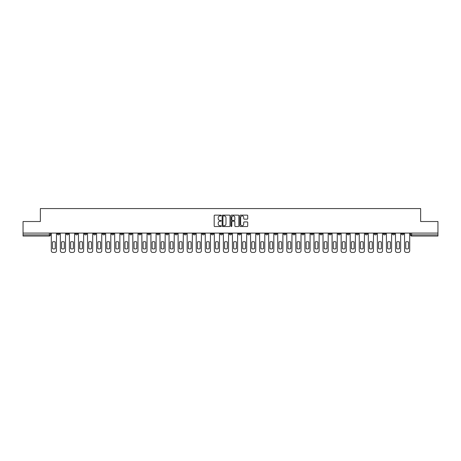 <?xml version="1.0" encoding="UTF-8"?>
<svg xmlns="http://www.w3.org/2000/svg" width="461" height="461" viewBox="0 0 461 461"><rect width="100%" height="100%" fill="white"/><g stroke="black" fill="none" stroke-linecap="round" stroke-linejoin="round"><path stroke-width="0.69" d="M221.211 215.535A0.398 0.398 0 0 0 220.813 215.131L214.757 215.131A0.57 0.57 0 0 0 214.186 215.702L214.186 225.965A0.57 0.57 0 0 0 214.757 226.53L220.813 226.53A0.398 0.398 0 0 0 221.211 226.132A0.398 0.398 0 0 0 220.813 225.734L220.03 225.734A1.821 1.821 0 0 1 218.203 223.908L218.203 223.055A1.821 1.821 0 0 1 220.03 221.234L220.813 221.234A0.398 0.398 0 0 0 221.211 220.831A0.398 0.398 0 0 0 220.813 220.433L220.03 220.433A1.821 1.821 0 0 1 218.203 218.612L218.203 217.753A1.821 1.821 0 0 1 220.03 215.932L220.813 215.932A0.398 0.398 0 0 0 221.211 215.535M356.146 233.082L356.146 233.721L358.468 233.721A1.164 1.164 0 0 1 357.304 234.885A1.164 1.164 0 0 1 356.146 233.721L356.146 233.082M301.799 233.082L301.799 233.721L304.122 233.721A1.164 1.164 0 0 1 302.958 234.885A1.164 1.164 0 0 1 301.799 233.721L301.799 233.082M292.741 233.082L292.741 233.721L295.063 233.721A1.164 1.164 0 0 1 293.905 234.885A1.164 1.164 0 0 1 292.741 233.721L292.741 233.082M238.395 233.082L238.395 233.721L240.717 233.721A1.164 1.164 0 0 1 239.559 234.885A1.164 1.164 0 0 1 238.395 233.721L238.395 233.082M229.336 233.082L229.336 233.721L231.664 233.721A1.164 1.164 0 0 1 230.5 234.885A1.164 1.164 0 0 1 229.336 233.721L229.336 233.082M220.283 233.082L220.283 233.721L222.605 233.721A1.164 1.164 0 0 1 221.441 234.885A1.164 1.164 0 0 1 220.283 233.721L220.283 233.082M202.166 233.082L202.166 233.721L204.488 233.721A1.164 1.164 0 0 1 203.33 234.885A1.164 1.164 0 0 1 202.166 233.721L202.166 233.082M184.054 233.721L184.054 233.082L184.054 233.721A1.164 1.164 0 0 0 185.213 234.885A1.164 1.164 0 0 1 184.054 233.721L186.377 233.721A1.164 1.164 0 0 1 185.213 234.885A1.164 1.164 0 0 0 186.377 233.721L186.377 233.082L186.377 233.721M174.996 233.721L174.996 233.082L174.996 233.721A1.164 1.164 0 0 0 176.154 234.885A1.164 1.164 0 0 1 174.996 233.721L177.318 233.721A1.164 1.164 0 0 1 176.154 234.885M165.937 233.721L165.937 233.082L165.937 233.721A1.164 1.164 0 0 0 167.095 234.885A1.164 1.164 0 0 1 165.937 233.721L168.259 233.721A1.164 1.164 0 0 1 167.095 234.885A1.164 1.164 0 0 0 168.259 233.721L168.259 233.082L168.259 233.721M156.878 233.082L156.878 233.721L159.201 233.721A1.164 1.164 0 0 1 158.042 234.885A1.164 1.164 0 0 1 156.878 233.721L156.878 233.082M147.82 233.082L147.82 233.721L150.142 233.721A1.164 1.164 0 0 1 148.984 234.885A1.164 1.164 0 0 1 147.82 233.721L147.82 233.082M138.767 233.082L138.767 233.721L141.089 233.721A1.164 1.164 0 0 1 139.925 234.885A1.164 1.164 0 0 1 138.767 233.721L138.767 233.082M129.708 233.721L129.708 233.082L129.708 233.721A1.164 1.164 0 0 0 130.866 234.885A1.164 1.164 0 0 1 129.708 233.721L132.03 233.721A1.164 1.164 0 0 1 130.866 234.885M111.591 233.721L111.591 233.082L111.591 233.721A1.164 1.164 0 0 0 112.755 234.885A1.164 1.164 0 0 1 111.591 233.721L113.913 233.721A1.164 1.164 0 0 1 112.755 234.885A1.164 1.164 0 0 0 113.913 233.721L113.913 233.082L113.913 233.721M102.532 233.721L102.532 233.082L102.532 233.721A1.164 1.164 0 0 0 103.696 234.885A1.164 1.164 0 0 1 102.532 233.721L104.854 233.721A1.164 1.164 0 0 1 103.696 234.885A1.164 1.164 0 0 0 104.854 233.721L104.854 233.082L104.854 233.721M93.479 233.721L93.479 233.082L93.479 233.721A1.164 1.164 0 0 0 94.638 234.885A1.164 1.164 0 0 1 93.479 233.721L95.802 233.721A1.164 1.164 0 0 1 94.638 234.885A1.164 1.164 0 0 0 95.802 233.721L95.802 233.082L95.802 233.721M84.421 233.721L84.421 233.082L84.421 233.721A1.164 1.164 0 0 0 85.579 234.885A1.164 1.164 0 0 1 84.421 233.721L86.743 233.721A1.164 1.164 0 0 1 85.579 234.885M75.362 233.721L75.362 233.082L75.362 233.721A1.164 1.164 0 0 0 76.526 234.885A1.164 1.164 0 0 1 75.362 233.721L77.684 233.721A1.164 1.164 0 0 1 76.526 234.885A1.164 1.164 0 0 0 77.684 233.721L77.684 233.082L77.684 233.721M66.303 233.721L66.303 233.082L66.303 233.721A1.164 1.164 0 0 0 67.467 234.885A1.164 1.164 0 0 1 66.303 233.721L68.626 233.721A1.164 1.164 0 0 1 67.467 234.885A1.164 1.164 0 0 0 68.626 233.721L68.626 233.082L68.626 233.721M247.154 219.154A0.57 0.57 0 0 0 247.724 218.583L247.724 215.702A0.57 0.57 0 0 0 247.154 215.131L240.429 215.131A0.57 0.57 0 0 0 239.858 215.702L239.858 225.965A0.57 0.57 0 0 0 240.429 226.53L247.154 226.53A0.57 0.57 0 0 0 247.724 225.965L247.724 222.484A0.57 0.57 0 0 0 247.154 221.914L244.278 221.914A0.57 0.57 0 0 0 243.708 222.484L243.708 224.207A1.527 1.527 0 0 1 242.181 225.734A1.527 1.527 0 0 1 240.659 224.207L240.659 217.454A1.527 1.527 0 0 1 242.181 215.932A1.527 1.527 0 0 1 243.708 217.454L243.708 218.583A0.57 0.57 0 0 0 244.278 219.154L247.154 219.154M23.05 233.082L23.05 221.528L40.355 221.528L40.355 208.579L420.645 208.579L420.645 221.528L437.95 221.528L437.95 233.082L23.05 233.082L23.05 234.885L50.514 234.885L50.514 233.082L50.514 234.885A1.164 1.164 0 0 1 49.35 236.044L23.05 236.044L23.05 234.885M229.999 215.702A0.57 0.57 0 0 0 229.434 215.131L222.709 215.131A0.57 0.57 0 0 0 222.139 215.702L222.139 225.965A0.57 0.57 0 0 0 222.709 226.53L229.434 226.53A0.57 0.57 0 0 0 229.999 225.965L229.999 215.702M231.566 215.131L238.291 215.131A0.57 0.57 0 0 1 238.861 215.702L238.861 225.965A0.57 0.57 0 0 1 238.291 226.53L235.415 226.53A0.57 0.57 0 0 1 234.845 225.965L234.845 221.804A0.57 0.57 0 0 0 234.274 221.234L232.367 221.234A0.57 0.57 0 0 0 231.797 221.804L231.797 226.132A0.398 0.398 0 0 1 231.399 226.53A0.398 0.398 0 0 1 231.001 226.132L231.001 215.702A0.57 0.57 0 0 1 231.566 215.131M410.486 233.082L410.486 234.885L437.95 234.885L437.95 236.044L411.65 236.044A1.164 1.164 0 0 1 410.486 234.885A1.164 1.164 0 0 0 411.65 236.044L411.65 233.082M437.95 233.082L437.95 234.885M403.75 233.721L403.75 233.082L403.75 233.721A1.164 1.164 0 0 1 402.591 234.885A1.164 1.164 0 0 1 401.427 233.721L403.75 233.721A1.164 1.164 0 0 1 402.591 234.885M401.427 233.082L401.427 233.721M394.697 233.082L394.697 233.721A1.164 1.164 0 0 1 393.533 234.885A1.164 1.164 0 0 1 392.374 233.721A1.164 1.164 0 0 0 393.533 234.885M392.374 233.082L392.374 233.721L394.697 233.721M385.638 233.082L385.638 233.721A1.164 1.164 0 0 1 384.474 234.885A1.164 1.164 0 0 1 383.316 233.721L385.638 233.721A1.164 1.164 0 0 1 384.474 234.885M383.316 233.082L383.316 233.721M376.579 233.082L376.579 233.721A1.164 1.164 0 0 1 375.421 234.885A1.164 1.164 0 0 1 374.257 233.721A1.164 1.164 0 0 0 375.421 234.885M374.257 233.082L374.257 233.721L376.579 233.721M367.521 233.082L367.521 233.721A1.164 1.164 0 0 1 366.362 234.885A1.164 1.164 0 0 1 365.198 233.721L367.521 233.721M365.198 233.082L365.198 233.721M358.468 233.082L358.468 233.721A1.164 1.164 0 0 1 357.304 234.885M349.409 233.082L349.409 233.721A1.164 1.164 0 0 1 348.245 234.885A1.164 1.164 0 0 1 347.087 233.721L349.409 233.721M347.087 233.082L347.087 233.721M340.351 233.082L340.351 233.721A1.164 1.164 0 0 1 339.187 234.885A1.164 1.164 0 0 1 338.028 233.721L340.351 233.721M338.028 233.082L338.028 233.721M331.292 233.082L331.292 233.721A1.164 1.164 0 0 1 330.134 234.885A1.164 1.164 0 0 1 328.97 233.721A1.164 1.164 0 0 0 330.134 234.885M328.97 233.082L328.97 233.721L331.292 233.721M322.233 233.082L322.233 233.721A1.164 1.164 0 0 1 321.075 234.885A1.164 1.164 0 0 1 319.911 233.721L322.233 233.721M319.911 233.082L319.911 233.721M313.18 233.082L313.18 233.721A1.164 1.164 0 0 1 312.016 234.885A1.164 1.164 0 0 1 310.858 233.721L313.18 233.721M310.858 233.082L310.858 233.721M304.122 233.082L304.122 233.721M295.063 233.082L295.063 233.721L295.063 233.082M286.004 233.082L286.004 233.721A1.164 1.164 0 0 1 284.846 234.885A1.164 1.164 0 0 1 283.682 233.721L286.004 233.721M283.682 233.082L283.682 233.721M276.946 233.082L276.946 233.721A1.164 1.164 0 0 1 275.787 234.885A1.164 1.164 0 0 1 274.623 233.721L276.946 233.721M274.623 233.082L274.623 233.721M267.893 233.082L267.893 233.721A1.164 1.164 0 0 1 266.729 234.885A1.164 1.164 0 0 1 265.571 233.721L267.893 233.721M265.571 233.082L265.571 233.721M258.834 233.082L258.834 233.721A1.164 1.164 0 0 1 257.67 234.885A1.164 1.164 0 0 1 256.512 233.721L258.834 233.721M256.512 233.082L256.512 233.721M249.776 233.082L249.776 233.721A1.164 1.164 0 0 1 248.617 234.885A1.164 1.164 0 0 1 247.453 233.721L249.776 233.721M247.453 233.082L247.453 233.721M240.717 233.082L240.717 233.721A1.164 1.164 0 0 1 239.559 234.885M231.664 233.082L231.664 233.721M222.605 233.721L222.605 233.082L222.605 233.721A1.164 1.164 0 0 1 221.441 234.885M213.547 233.082L213.547 233.721A1.164 1.164 0 0 1 212.383 234.885A1.164 1.164 0 0 1 211.224 233.721A1.164 1.164 0 0 0 212.383 234.885A1.164 1.164 0 0 0 213.547 233.721L211.224 233.721L211.224 233.082M204.488 233.721L204.488 233.082L204.488 233.721A1.164 1.164 0 0 1 203.33 234.885M195.429 233.082L195.429 233.721A1.164 1.164 0 0 1 194.271 234.885A1.164 1.164 0 0 1 193.107 233.721A1.164 1.164 0 0 0 194.271 234.885M193.107 233.082L193.107 233.721L195.429 233.721M177.318 233.082L177.318 233.721L177.318 233.082M159.201 233.721L159.201 233.082L159.201 233.721A1.164 1.164 0 0 1 158.042 234.885M150.142 233.721L150.142 233.082L150.142 233.721A1.164 1.164 0 0 1 148.984 234.885M141.089 233.721L141.089 233.082L141.089 233.721A1.164 1.164 0 0 1 139.925 234.885M132.03 233.082L132.03 233.721L132.03 233.082M122.972 233.721L122.972 233.082L122.972 233.721A1.164 1.164 0 0 1 121.813 234.885A1.164 1.164 0 0 1 120.649 233.721L122.972 233.721A1.164 1.164 0 0 1 121.813 234.885M120.649 233.082L120.649 233.721M86.743 233.082L86.743 233.721L86.743 233.082M59.573 233.082L59.573 233.721A1.164 1.164 0 0 1 58.409 234.885A1.164 1.164 0 0 1 57.25 233.721A1.164 1.164 0 0 0 58.409 234.885A1.164 1.164 0 0 0 59.573 233.721L59.573 233.082M57.25 233.082L57.25 233.721L59.573 233.721M49.35 233.082L49.35 236.044A1.164 1.164 0 0 0 50.514 234.885M223.331 215.932A0.398 0.398 0 0 0 222.934 216.33L222.934 225.337A0.398 0.398 0 0 0 223.331 225.734L224.161 225.734A1.821 1.821 0 0 0 225.982 223.908L225.982 217.753A1.821 1.821 0 0 0 224.161 215.932L223.331 215.932M234.845 217.483A1.527 1.527 0 0 0 233.324 215.961A1.527 1.527 0 0 0 231.797 217.483L231.797 219.862A0.57 0.57 0 0 0 232.367 220.433L234.274 220.433A0.57 0.57 0 0 0 234.845 219.862L234.845 217.483M52.514 241.944L52.514 248.669A3.63 3.63 131.6 0 0 55.245 248.669A3.63 3.63 -131.6 0 1 52.514 248.669L52.514 241.944A3.63 3.63 -131.6 0 1 55.245 241.944A3.63 3.63 131.6 0 0 52.514 241.944M55.245 241.944L55.245 248.669L55.245 241.944M51.298 250.675L51.298 233.082L51.298 250.675A1.74 1.74 48.4 0 0 53.038 252.421L54.721 252.421A1.74 1.74 48.4 0 0 56.461 250.675L56.461 233.082M53.038 252.421L54.721 252.421M61.572 241.944L61.572 248.669A3.63 3.63 131.6 0 0 64.304 248.669A3.63 3.63 -131.6 0 1 61.572 248.669L61.572 241.944A3.63 3.63 -131.6 0 1 64.304 241.944A3.63 3.63 131.6 0 0 61.572 241.944M64.304 241.944L64.304 248.669L64.304 241.944M60.356 250.675L60.356 233.082L60.356 250.675A1.74 1.74 48.4 0 0 62.097 252.421L63.779 252.421A1.74 1.74 48.4 0 0 65.52 250.675L65.52 233.082M70.631 241.944L70.631 248.669A3.63 3.63 131.6 0 0 73.357 248.669A3.63 3.63 -131.6 0 1 70.631 248.669L70.631 241.944A3.63 3.63 -131.6 0 1 73.357 241.944A3.63 3.63 131.6 0 0 70.631 241.944M73.357 241.944L73.357 248.669L73.357 241.944M69.409 250.675L69.409 233.082L69.409 250.675A1.74 1.74 48.4 0 0 71.155 252.421L72.838 252.421A1.74 1.74 48.4 0 0 74.578 250.675L74.578 233.082M62.097 252.421L63.779 252.421M71.155 252.421L72.838 252.421M79.69 241.944L79.69 248.669A3.63 3.63 131.6 0 0 82.415 248.669A3.63 3.63 -131.6 0 1 79.69 248.669L79.69 241.944A3.63 3.63 -131.6 0 1 82.415 241.944A3.63 3.63 131.6 0 0 79.69 241.944M82.415 241.944L82.415 248.669L82.415 241.944M78.468 250.675L78.468 233.082L78.468 250.675A1.74 1.74 48.4 0 0 80.208 252.421L81.897 252.421A1.74 1.74 48.4 0 0 83.637 250.675L83.637 233.082M88.748 241.944L88.748 248.669A3.63 3.63 131.6 0 0 91.474 248.669A3.63 3.63 -131.6 0 1 88.748 248.669L88.748 241.944A3.63 3.63 -131.6 0 1 91.474 241.944A3.63 3.63 131.6 0 0 88.748 241.944M91.474 241.944L91.474 248.669L91.474 241.944M87.527 250.675L87.527 233.082L87.527 250.675A1.74 1.74 48.4 0 0 89.267 252.421L90.95 252.421A1.74 1.74 48.4 0 0 92.696 250.675L92.696 233.082M97.801 241.944L97.801 248.669A3.63 3.63 131.6 0 0 100.533 248.669A3.63 3.63 -131.6 0 1 97.801 248.669L97.801 241.944A3.63 3.63 -131.6 0 1 100.533 241.944A3.63 3.63 131.6 0 0 97.801 241.944M100.533 241.944L100.533 248.669L100.533 241.944M96.585 250.675L96.585 233.082L96.585 250.675A1.74 1.74 48.4 0 0 98.326 252.421L100.008 252.421A1.74 1.74 48.4 0 0 101.748 250.675L101.748 233.082M80.208 252.421L81.897 252.421M89.267 252.421L90.95 252.421M98.326 252.421L100.008 252.421M106.86 241.944L106.86 248.669A3.63 3.63 131.6 0 0 109.591 248.669A3.63 3.63 -131.6 0 1 106.86 248.669L106.86 241.944A3.63 3.63 -131.6 0 1 109.591 241.944L109.591 248.669L109.591 241.944A3.63 3.63 131.6 0 0 106.86 241.944M105.638 250.675L105.638 233.082L105.638 250.675A1.74 1.74 48.4 0 0 107.384 252.421L109.067 252.421A1.74 1.74 48.4 0 0 110.807 250.675L110.807 233.082M115.918 241.944L115.918 248.669A3.63 3.63 131.6 0 0 118.644 248.669A3.63 3.63 -131.6 0 1 115.918 248.669L115.918 241.944A3.63 3.63 -131.6 0 1 118.644 241.944L118.644 248.669L118.644 241.944A3.63 3.63 131.6 0 0 115.918 241.944M114.697 250.675L114.697 233.082L114.697 250.675A1.74 1.74 48.4 0 0 116.443 252.421L118.125 252.421A1.74 1.74 48.4 0 0 119.866 250.675L119.866 233.082M124.977 241.944L124.977 248.669A3.63 3.63 131.6 0 0 127.703 248.669A3.63 3.63 -131.6 0 1 124.977 248.669L124.977 241.944A3.63 3.63 -131.6 0 1 127.703 241.944L127.703 248.669L127.703 241.944A3.63 3.63 131.6 0 0 124.977 241.944M123.755 250.675L123.755 233.082L123.755 250.675A1.74 1.74 48.4 0 0 125.496 252.421L127.184 252.421A1.74 1.74 48.4 0 0 128.924 250.675L128.924 233.082M134.03 241.944L134.03 248.669A3.63 3.63 131.6 0 0 136.761 248.669A3.63 3.63 -131.6 0 1 134.03 248.669L134.03 241.944A3.63 3.63 -131.6 0 1 136.761 241.944L136.761 248.669L136.761 241.944A3.63 3.63 131.6 0 0 134.03 241.944M132.814 250.675L132.814 233.082L132.814 250.675A1.74 1.74 48.4 0 0 134.554 252.421L136.237 252.421A1.74 1.74 48.4 0 0 137.983 250.675L137.983 233.082M143.089 241.944L143.089 248.669A3.63 3.63 131.6 0 0 145.82 248.669A3.63 3.63 -131.6 0 1 143.089 248.669L143.089 241.944A3.63 3.63 -131.6 0 1 145.82 241.944L145.82 248.669L145.82 241.944A3.63 3.63 131.6 0 0 143.089 241.944M141.873 250.675L141.873 233.082L141.873 250.675A1.74 1.74 48.4 0 0 143.613 252.421L145.296 252.421A1.74 1.74 48.4 0 0 147.036 250.675L147.036 233.082M152.147 241.944L152.147 248.669A3.63 3.63 131.6 0 0 154.879 248.669A3.63 3.63 -131.6 0 1 152.147 248.669L152.147 241.944A3.63 3.63 -131.6 0 1 154.879 241.944L154.879 248.669L154.879 241.944A3.63 3.63 131.6 0 0 152.147 241.944M150.926 250.675L150.926 233.082L150.926 250.675A1.74 1.74 48.4 0 0 152.672 252.421L154.354 252.421A1.74 1.74 48.4 0 0 156.095 250.675L156.095 233.082M161.206 241.944L161.206 248.669A3.63 3.63 131.6 0 0 163.932 248.669A3.63 3.63 -131.6 0 1 161.206 248.669L161.206 241.944A3.63 3.63 -131.6 0 1 163.932 241.944L163.932 248.669L163.932 241.944A3.63 3.63 131.6 0 0 161.206 241.944M159.984 250.675L159.984 233.082L159.984 250.675A1.74 1.74 48.4 0 0 161.725 252.421L163.413 252.421A1.74 1.74 48.4 0 0 165.153 250.675L165.153 233.082M170.265 241.944L170.265 248.669A3.63 3.63 131.6 0 0 172.99 248.669A3.63 3.63 -131.6 0 1 170.265 248.669L170.265 241.944A3.63 3.63 -131.6 0 1 172.99 241.944L172.99 248.669L172.99 241.944A3.63 3.63 131.6 0 0 170.265 241.944M169.043 250.675L169.043 233.082L169.043 250.675A1.74 1.74 48.4 0 0 170.783 252.421L172.466 252.421A1.74 1.74 48.4 0 0 174.212 250.675L174.212 233.082M179.317 241.944L179.317 248.669A3.63 3.63 131.6 0 0 182.049 248.669A3.63 3.63 -131.6 0 1 179.317 248.669L179.317 241.944A3.63 3.63 -131.6 0 1 182.049 241.944L182.049 248.669L182.049 241.944A3.63 3.63 131.6 0 0 179.317 241.944M178.102 250.675L178.102 233.082L178.102 250.675A1.74 1.74 48.4 0 0 179.842 252.421L181.525 252.421A1.74 1.74 48.4 0 0 183.271 250.675L183.271 233.082M188.376 241.944L188.376 248.669A3.63 3.63 131.6 0 0 191.108 248.669A3.63 3.63 -131.6 0 1 188.376 248.669L188.376 241.944A3.63 3.63 -131.6 0 1 191.108 241.944L191.108 248.669L191.108 241.944A3.63 3.63 131.6 0 0 188.376 241.944M187.16 250.675L187.16 233.082L187.16 250.675A1.74 1.74 48.4 0 0 188.901 252.421L190.583 252.421A1.74 1.74 48.4 0 0 192.323 250.675L192.323 233.082M197.435 241.944L197.435 248.669A3.63 3.63 131.6 0 0 200.166 248.669A3.63 3.63 -131.6 0 1 197.435 248.669L197.435 241.944A3.63 3.63 -131.6 0 1 200.166 241.944L200.166 248.669L200.166 241.944A3.63 3.63 131.6 0 0 197.435 241.944M196.213 250.675L196.213 233.082L196.213 250.675A1.74 1.74 48.4 0 0 197.959 252.421L199.642 252.421A1.74 1.74 48.4 0 0 201.382 250.675L201.382 233.082M206.493 241.944L206.493 248.669A3.63 3.63 131.6 0 0 209.219 248.669A3.63 3.63 -131.6 0 1 206.493 248.669L206.493 241.944A3.63 3.63 -131.6 0 1 209.219 241.944L209.219 248.669L209.219 241.944A3.63 3.63 131.6 0 0 206.493 241.944M205.272 250.675L205.272 233.082L205.272 250.675A1.74 1.74 48.4 0 0 207.012 252.421L208.7 252.421A1.74 1.74 48.4 0 0 210.441 250.675L210.441 233.082M215.552 241.944L215.552 248.669A3.63 3.63 131.6 0 0 218.278 248.669A3.63 3.63 -131.6 0 1 215.552 248.669L215.552 241.944A3.63 3.63 -131.6 0 1 218.278 241.944L218.278 248.669L218.278 241.944A3.63 3.63 131.6 0 0 215.552 241.944M214.33 250.675L214.33 233.082L214.33 250.675A1.74 1.74 48.4 0 0 216.071 252.421L217.753 252.421A1.74 1.74 48.4 0 0 219.499 250.675L219.499 233.082M224.605 241.944L224.605 248.669A3.63 3.63 131.6 0 0 227.336 248.669A3.63 3.63 -131.6 0 1 224.605 248.669L224.605 241.944A3.63 3.63 -131.6 0 1 227.336 241.944L227.336 248.669L227.336 241.944A3.63 3.63 131.6 0 0 224.605 241.944M223.389 250.675L223.389 233.082L223.389 250.675A1.74 1.74 48.4 0 0 225.129 252.421L226.812 252.421A1.74 1.74 48.4 0 0 228.552 250.675L228.552 233.082M233.664 241.944L233.664 248.669A3.63 3.63 131.6 0 0 236.395 248.669A3.63 3.63 -131.6 0 1 233.664 248.669L233.664 241.944A3.63 3.63 -131.6 0 1 236.395 241.944L236.395 248.669L236.395 241.944A3.63 3.63 131.6 0 0 233.664 241.944M232.448 250.675L232.448 233.082L232.448 250.675A1.74 1.74 48.4 0 0 234.188 252.421L235.871 252.421A1.74 1.74 48.4 0 0 237.611 250.675L237.611 233.082M242.722 241.944L242.722 248.669A3.63 3.63 131.6 0 0 245.448 248.669A3.63 3.63 -131.6 0 1 242.722 248.669L242.722 241.944A3.63 3.63 -131.6 0 1 245.448 241.944L245.448 248.669L245.448 241.944A3.63 3.63 131.6 0 0 242.722 241.944M241.501 250.675L241.501 233.082L241.501 250.675A1.74 1.74 48.4 0 0 243.247 252.421L244.929 252.421A1.74 1.74 48.4 0 0 246.67 250.675L246.67 233.082M107.384 252.421L109.067 252.421M116.443 252.421L118.125 252.421M125.496 252.421L127.184 252.421M134.554 252.421L136.237 252.421M143.613 252.421L145.296 252.421M152.672 252.421L154.354 252.421M161.725 252.421L163.413 252.421M170.783 252.421L172.466 252.421M179.842 252.421L181.525 252.421M188.901 252.421L190.583 252.421M197.959 252.421L199.642 252.421M207.012 252.421L208.7 252.421M216.071 252.421L217.753 252.421M225.129 252.421L226.812 252.421M234.188 252.421L235.871 252.421M243.247 252.421L244.929 252.421M251.781 241.944L251.781 248.669A3.63 3.63 131.6 0 0 254.507 248.669A3.63 3.63 -131.6 0 1 251.781 248.669L251.781 241.944A3.63 3.63 -131.6 0 1 254.507 241.944A3.63 3.63 131.6 0 0 251.781 241.944M254.507 241.944L254.507 248.669L254.507 241.944M250.559 250.675L250.559 233.082L250.559 250.675A1.74 1.74 48.4 0 0 252.3 252.421L253.988 252.421A1.74 1.74 48.4 0 0 255.728 250.675L255.728 233.082M260.834 241.944L260.834 248.669A3.63 3.63 131.6 0 0 263.565 248.669A3.63 3.63 -131.6 0 1 260.834 248.669L260.834 241.944A3.63 3.63 -131.6 0 1 263.565 241.944A3.63 3.63 131.6 0 0 260.834 241.944M263.565 241.944L263.565 248.669L263.565 241.944M259.618 250.675L259.618 233.082L259.618 250.675A1.74 1.74 48.4 0 0 261.358 252.421L263.041 252.421A1.74 1.74 48.4 0 0 264.787 250.675L264.787 233.082M269.892 241.944L269.892 248.669A3.63 3.63 131.6 0 0 272.624 248.669A3.63 3.63 -131.6 0 1 269.892 248.669L269.892 241.944A3.63 3.63 -131.6 0 1 272.624 241.944A3.63 3.63 131.6 0 0 269.892 241.944M272.624 241.944L272.624 248.669L272.624 241.944M268.677 250.675L268.677 233.082L268.677 250.675A1.74 1.74 48.4 0 0 270.417 252.421L272.099 252.421A1.74 1.74 48.4 0 0 273.84 250.675L273.84 233.082M278.951 241.944L278.951 248.669A3.63 3.63 131.6 0 0 281.683 248.669A3.63 3.63 -131.6 0 1 278.951 248.669L278.951 241.944A3.63 3.63 -131.6 0 1 281.683 241.944A3.63 3.63 131.6 0 0 278.951 241.944M281.683 241.944L281.683 248.669L281.683 241.944M277.729 250.675L277.729 233.082L277.729 250.675A1.74 1.74 48.4 0 0 279.475 252.421L281.158 252.421A1.74 1.74 48.4 0 0 282.898 250.675L282.898 233.082M252.3 252.421L253.988 252.421M261.358 252.421L263.041 252.421M270.417 252.421L272.099 252.421M279.475 252.421L281.158 252.421M288.01 241.944L288.01 248.669A3.63 3.63 131.6 0 0 290.735 248.669A3.63 3.63 -131.6 0 1 288.01 248.669L288.01 241.944A3.63 3.63 -131.6 0 1 290.735 241.944A3.63 3.63 131.6 0 0 288.01 241.944M290.735 241.944L290.735 248.669L290.735 241.944M286.788 250.675L286.788 233.082L286.788 250.675A1.74 1.74 48.4 0 0 288.534 252.421L290.217 252.421A1.74 1.74 48.4 0 0 291.957 250.675L291.957 233.082M288.534 252.421L290.217 252.421M297.068 241.944L297.068 248.669A3.63 3.63 131.6 0 0 299.794 248.669A3.63 3.63 -131.6 0 1 297.068 248.669L297.068 241.944A3.63 3.63 -131.6 0 1 299.794 241.944A3.63 3.63 131.6 0 0 297.068 241.944M299.794 241.944L299.794 248.669L299.794 241.944M295.847 250.675L295.847 233.082L295.847 250.675A1.74 1.74 48.4 0 0 297.587 252.421L299.275 252.421A1.74 1.74 48.4 0 0 301.016 250.675L301.016 233.082M297.587 252.421L299.275 252.421M306.121 241.944L306.121 248.669A3.63 3.63 131.6 0 0 308.853 248.669A3.63 3.63 -131.6 0 1 306.121 248.669L306.121 241.944A3.63 3.63 -131.6 0 1 308.853 241.944A3.63 3.63 131.6 0 0 306.121 241.944M308.853 241.944L308.853 248.669L308.853 241.944M304.905 250.675L304.905 233.082L304.905 250.675A1.74 1.74 48.4 0 0 306.646 252.421L308.328 252.421A1.74 1.74 48.4 0 0 310.074 250.675L310.074 233.082M306.646 252.421L308.328 252.421M315.18 241.944L315.18 248.669A3.63 3.63 131.6 0 0 317.911 248.669A3.63 3.63 -131.6 0 1 315.18 248.669L315.18 241.944A3.63 3.63 -131.6 0 1 317.911 241.944A3.63 3.63 131.6 0 0 315.18 241.944M317.911 241.944L317.911 248.669L317.911 241.944M313.964 250.675L313.964 233.082L313.964 250.675A1.74 1.74 48.4 0 0 315.704 252.421L317.387 252.421A1.74 1.74 48.4 0 0 319.127 250.675L319.127 233.082M315.704 252.421L317.387 252.421M324.239 241.944L324.239 248.669A3.63 3.63 131.6 0 0 326.97 248.669A3.63 3.63 -131.6 0 1 324.239 248.669L324.239 241.944A3.63 3.63 -131.6 0 1 326.97 241.944A3.63 3.63 131.6 0 0 324.239 241.944M326.97 241.944L326.97 248.669L326.97 241.944M323.017 250.675L323.017 233.082L323.017 250.675A1.74 1.74 48.4 0 0 324.763 252.421L326.446 252.421A1.74 1.74 48.4 0 0 328.186 250.675L328.186 233.082M324.763 252.421L326.446 252.421M333.297 241.944L333.297 248.669A3.63 3.63 131.6 0 0 336.023 248.669A3.63 3.63 -131.6 0 1 333.297 248.669L333.297 241.944A3.63 3.63 -131.6 0 1 336.023 241.944A3.63 3.63 131.6 0 0 333.297 241.944M336.023 241.944L336.023 248.669L336.023 241.944M332.076 250.675L332.076 233.082L332.076 250.675A1.74 1.74 48.4 0 0 333.816 252.421L335.504 252.421A1.74 1.74 48.4 0 0 337.245 250.675L337.245 233.082M333.816 252.421L335.504 252.421M342.356 241.944L342.356 248.669A3.63 3.63 131.6 0 0 345.082 248.669A3.63 3.63 -131.6 0 1 342.356 248.669L342.356 241.944A3.63 3.63 -131.6 0 1 345.082 241.944A3.63 3.63 131.6 0 0 342.356 241.944M345.082 241.944L345.082 248.669L345.082 241.944M341.134 250.675L341.134 233.082L341.134 250.675A1.74 1.74 48.4 0 0 342.875 252.421L344.557 252.421A1.74 1.74 48.4 0 0 346.303 250.675L346.303 233.082M342.875 252.421L344.557 252.421M351.409 241.944L351.409 248.669A3.63 3.63 131.6 0 0 354.14 248.669A3.63 3.63 -131.6 0 1 351.409 248.669L351.409 241.944A3.63 3.63 -131.6 0 1 354.14 241.944A3.63 3.63 131.6 0 0 351.409 241.944M354.14 241.944L354.14 248.669L354.14 241.944M350.193 250.675L350.193 233.082L350.193 250.675A1.74 1.74 48.4 0 0 351.933 252.421L353.616 252.421A1.74 1.74 48.4 0 0 355.362 250.675L355.362 233.082M351.933 252.421L353.616 252.421M360.467 241.944L360.467 248.669A3.63 3.63 131.6 0 0 363.199 248.669A3.63 3.63 -131.6 0 1 360.467 248.669L360.467 241.944A3.63 3.63 -131.6 0 1 363.199 241.944A3.63 3.63 131.6 0 0 360.467 241.944M363.199 241.944L363.199 248.669L363.199 241.944M359.252 250.675L359.252 233.082L359.252 250.675A1.74 1.74 48.4 0 0 360.992 252.421L362.674 252.421A1.74 1.74 48.4 0 0 364.415 250.675L364.415 233.082M360.992 252.421L362.674 252.421M369.526 241.944L369.526 248.669A3.63 3.63 131.6 0 0 372.252 248.669A3.63 3.63 -131.6 0 1 369.526 248.669L369.526 241.944A3.63 3.63 -131.6 0 1 372.252 241.944A3.63 3.63 131.6 0 0 369.526 241.944M372.252 241.944L372.252 248.669L372.252 241.944M368.304 250.675L368.304 233.082L368.304 250.675A1.74 1.74 48.4 0 0 370.05 252.421L371.733 252.421A1.74 1.74 48.4 0 0 373.473 250.675L373.473 233.082M370.05 252.421L371.733 252.421M378.585 241.944L378.585 248.669A3.63 3.63 131.6 0 0 381.31 248.669A3.63 3.63 -131.6 0 1 378.585 248.669L378.585 241.944A3.63 3.63 -131.6 0 1 381.31 241.944A3.63 3.63 131.6 0 0 378.585 241.944M381.31 241.944L381.31 248.669L381.31 241.944M377.363 250.675L377.363 233.082L377.363 250.675A1.74 1.74 48.4 0 0 379.103 252.421L380.792 252.421A1.74 1.74 48.4 0 0 382.532 250.675L382.532 233.082M379.103 252.421L380.792 252.421M387.643 241.944L387.643 248.669A3.63 3.63 131.6 0 0 390.369 248.669A3.63 3.63 -131.6 0 1 387.643 248.669L387.643 241.944A3.63 3.63 -131.6 0 1 390.369 241.944A3.63 3.63 131.6 0 0 387.643 241.944M390.369 241.944L390.369 248.669L390.369 241.944M386.422 250.675L386.422 233.082L386.422 250.675A1.74 1.74 48.4 0 0 388.162 252.421L389.845 252.421A1.74 1.74 48.4 0 0 391.591 250.675L391.591 233.082M388.162 252.421L389.845 252.421M396.696 241.944L396.696 248.669A3.63 3.63 131.6 0 0 399.428 248.669A3.63 3.63 -131.6 0 1 396.696 248.669L396.696 241.944A3.63 3.63 -131.6 0 1 399.428 241.944A3.63 3.63 131.6 0 0 396.696 241.944M399.428 241.944L399.428 248.669L399.428 241.944M395.48 250.675L395.48 233.082L395.48 250.675A1.74 1.74 48.4 0 0 397.221 252.421L398.903 252.421A1.74 1.74 48.4 0 0 400.644 250.675L400.644 233.082M397.221 252.421L398.903 252.421M405.755 241.944L405.755 248.669A3.63 3.63 131.6 0 0 408.486 248.669A3.63 3.63 -131.6 0 1 405.755 248.669L405.755 241.944A3.63 3.63 -131.6 0 1 408.486 241.944A3.63 3.63 131.6 0 0 405.755 241.944M408.486 241.944L408.486 248.669L408.486 241.944M404.539 250.675L404.539 233.082L404.539 250.675A1.74 1.74 48.4 0 0 406.279 252.421L407.962 252.421A1.74 1.74 48.4 0 0 409.702 250.675L409.702 233.082M406.279 252.421L407.962 252.421"/></g></svg>
